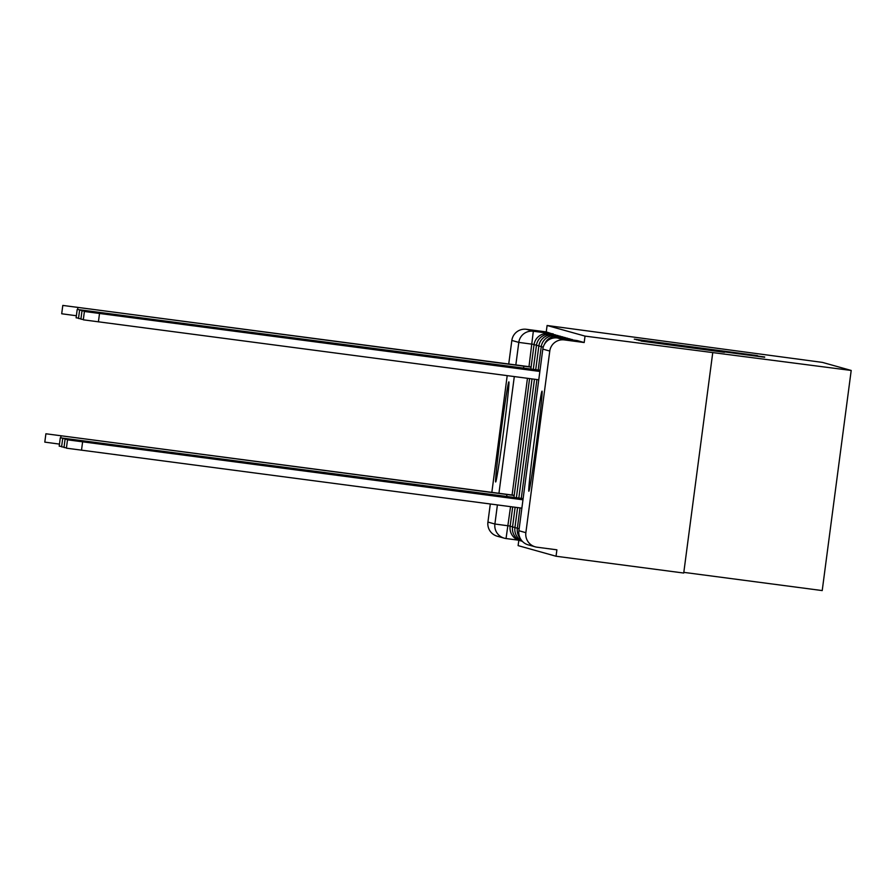 <?xml version="1.0" encoding="UTF-8"?>
<svg xmlns="http://www.w3.org/2000/svg" width="896" height="896" viewBox="0 0 896 896"><rect width="100%" height="100%" fill="white"/><g stroke="black" fill="none" stroke-linecap="round" stroke-linejoin="round"><path stroke-width="1.34" d="M757.546 355.634L634.29 339.158L757.546 355.634M542.024 391.138L542.024 391.138A50.49 1.232 -82.5 0 0 534.229 440.955A50.49 1.232 -82.5 0 0 528.842 491.254A50.49 1.232 -82.5 0 0 528.853 491.254A50.49 1.232 -82.5 0 0 536.648 441.448A50.49 1.232 -82.5 0 0 542.024 391.138M508.861 381.864A50.49 1.232 -82.5 0 0 508.85 381.864A50.49 1.232 -82.5 0 0 501.054 431.67A50.49 1.232 -82.5 0 0 495.678 481.981L495.678 481.981A50.49 1.232 -82.5 0 0 503.474 432.174A50.49 1.232 -82.5 0 0 508.861 381.864M724.427 352.296L641.088 341.062L724.427 352.296M547.098 325.494L822.427 362.398L851.2 370.451L585.032 336.112L547.098 325.494L546.246 331.912L526.355 329.291L533.333 331.24L528.987 366.666M757.982 356.037L636.395 339.752L757.982 356.037M764.702 356.978L638.702 340.39L764.658 357.258M712.712 352.901L683.726 573.037L556.046 556.237L518.112 545.619L518.806 540.322M683.816 572.365L822.214 590.576L851.2 370.451M585.032 336.112L584.192 342.53L564.301 339.909A12.947 12.947 105.6 0 0 549.774 351.053L525.862 532.683A12.947 12.947 105.6 0 0 537.006 547.198L556.898 549.819L556.046 556.237M487.928 522.066L494.894 524.014A12.947 12.947 105.6 0 0 504.235 538.171L497.269 536.222A12.947 12.947 -74.4 0 1 487.928 522.066L490.302 503.989M491.837 492.397L507.203 375.637M508.726 364.045L511.84 340.446A12.947 12.947 -74.4 0 1 526.355 329.291M574.84 340.267L567.784 339.338M572.443 339.595L565.365 338.307L565.376 338.878M570.046 338.923L562.957 337.635L562.979 338.218M567.638 338.251L560.56 336.963L560.571 337.546M565.242 337.579L558.163 336.291L558.174 336.874M562.845 336.907L555.755 335.619L555.778 336.202M560.448 336.235L553.358 334.947L553.381 335.53M558.04 335.563L550.962 334.275L550.973 334.858M555.643 334.891L548.554 333.603L548.576 334.186M584.192 342.53L577.214 340.581L557.323 337.96L564.301 339.909M546.246 331.912L553.246 334.219M753.704 355.208L645.378 340.95L753.704 355.208M739.592 353.797L706.339 349.328L739.57 353.954M506.654 496.485L506.923 494.491L514.192 495.488M514.214 495.298L45.898 433.776L506.923 494.491M59.472 444.102L44.8 442.12L45.898 433.776M531.115 366.946L62.798 305.424L531.093 367.136M76.373 315.75L61.701 313.768L62.798 305.424M523.578 368.133L523.846 366.139L523.555 368.133M521.293 498.758L523.096 498.781M523.118 498.613L60.301 437.808L521.326 498.512M61.645 446.499L59.203 446.152L60.301 437.808M540.019 370.261L77.202 309.456L539.997 370.418M78.546 318.147L76.104 317.8L77.202 309.456M523.074 498.982L62.698 438.48L523.051 499.106M64.042 447.171L61.6 446.824L62.698 438.48M539.974 370.63L79.598 310.128L539.952 370.742M80.942 318.819L78.501 318.472L79.598 310.128M523.029 499.352L65.094 439.152L523.006 499.453M66.438 447.843L63.997 447.496L65.094 439.152M83.339 319.491L80.898 319.144L81.995 310.8L539.907 371.09M539.918 370.989L81.995 310.8M522.973 499.699L67.502 439.824L522.962 499.8M521.864 508.144L66.405 448.168L67.502 439.824M538.765 379.792L83.294 319.816L84.392 311.472L539.862 371.448M539.874 371.336L84.392 311.472M549.774 351.053L542.808 349.104L518.896 530.723L525.862 532.683M534.083 344.445L518.806 342.395L511.84 340.446M527.453 378.302L512.086 495.018M510.552 506.654L506.038 538.541L518.336 540.154L506.038 538.541A12.947 12.947 105.6 0 1 504.235 538.171A12.947 12.947 0 0 0 506.038 538.541M510.16 526.064L494.894 524.014L497.403 504.93M498.938 493.338L514.304 376.566M515.827 364.974L518.806 342.395A12.947 12.947 -74.4 0 1 533.333 331.24L553.213 333.861M536.48 345.094L534.038 344.747A12.947 12.947 0 0 1 548.554 333.603M512.568 526.725L510.126 526.378A12.947 12.947 0 0 0 520.688 540.803M510.126 526.366L512.68 506.934M538.877 345.766L536.435 345.419A12.947 12.947 0 0 1 550.962 334.275M514.965 527.397L512.523 527.038A12.947 12.947 0 0 0 522.334 541.318M541.285 346.438L538.832 346.091A12.947 12.947 0 0 1 553.358 334.947M517.362 528.069L514.92 527.71A12.947 12.947 0 0 0 522.066 541.027M543.245 347.054L541.24 346.763A12.947 12.947 0 0 1 555.755 335.619M519.165 528.651L517.328 528.382A12.947 12.947 0 0 0 520.251 538.418M557.323 337.96L557.323 337.96A12.947 12.947 0 0 0 542.808 349.104A12.947 12.947 -74.4 0 1 557.323 337.96L577.214 340.581M542.808 349.104L518.896 530.723A12.947 12.947 105.6 0 0 528.237 544.88L535.214 546.829M506.677 496.485L506.946 494.491M60.749 437.853L61.018 435.826M77.907 307.462L77.638 309.501M81.514 450.206L82.611 441.862M99.512 313.51L98.414 321.854M513.934 497.437L529.581 378.582M530.835 369.085L534.038 344.747M512.523 527.038L515.133 507.259M516.376 497.762L532.022 378.896M533.277 369.41L536.435 345.419M514.92 527.71L517.574 507.573M518.829 498.086L534.475 379.221M535.718 369.723L538.832 346.091M517.328 528.382L520.016 507.898M521.27 498.389L536.917 379.546M538.171 370.037L541.24 346.763M558.163 336.291A12.947 12.947 0 0 0 544.499 344.198M560.56 336.963A12.947 12.947 0 0 0 553.47 338.027M562.957 337.635A12.947 12.947 0 0 0 557.738 338.016M565.365 338.307A12.947 12.947 0 0 0 561.086 338.453M567.762 338.979A12.947 12.947 0 0 0 564.738 338.934M518.896 530.723A12.947 12.947 0 0 0 528.237 544.88"/></g></svg>
